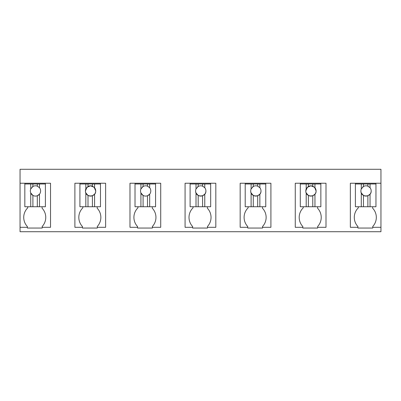 <?xml version="1.0" encoding="UTF-8"?>
<svg xmlns="http://www.w3.org/2000/svg" width="401" height="401" viewBox="0 0 401 401"><rect width="100%" height="100%" fill="white"/><g stroke="black" fill="none" stroke-linecap="round" stroke-linejoin="round"><path stroke-width="0.6" d="M380.95 227.312L372.76 227.312L372.76 228.049L357.933 228.049L357.933 227.312L350.354 227.312L350.354 183.237L380.95 183.237L380.95 231.718L20.05 231.718L20.05 227.312L27.373 227.312L27.373 228.049L42.195 228.049L42.195 227.312L50.536 227.312L50.536 183.237L45.393 183.237L45.393 183.974L37.313 183.974L37.313 186.149A5.143 5.143 0 0 0 32.055 187.112M380.95 183.237L380.95 169.282L20.05 169.282L20.05 227.312M20.05 183.237L45.393 183.237M262.57 227.312L262.57 228.049L247.748 228.049L247.748 227.312L240.169 227.312L240.169 183.237L270.911 183.237L270.911 227.312L262.57 227.312L262.57 226.46A13.313 13.313 0 0 0 262.46 208.214L262.46 206.746M97.293 227.312L97.293 228.049L82.466 228.049L82.466 227.312L74.887 227.312L74.887 183.237L105.628 183.237L105.628 227.312L97.293 227.312L97.293 226.46A13.313 13.313 0 0 0 97.182 208.214L97.182 206.746M152.385 227.312L152.385 228.049L137.558 228.049L137.558 227.312L129.979 227.312L129.979 183.237L160.721 183.237L160.721 227.312L152.385 227.312L152.385 226.46A13.313 13.313 0 0 0 152.275 208.214L152.275 206.746M303.231 206.746L303.231 207.843A13.313 13.313 0 0 0 302.84 226.55L302.84 228.049L317.667 228.049L317.667 227.312L326.003 227.312L326.003 183.237L320.86 183.237L320.86 183.974L312.78 183.974L312.78 186.149A5.143 5.143 0 0 0 308.374 186.495L306.204 188.961A5.143 5.143 0 0 0 306.204 192.941L306.204 206.746L320.86 206.746L320.86 183.974M302.84 227.312L295.261 227.312L295.261 183.237L320.86 183.237M193.046 206.746L193.046 207.843A13.313 13.313 0 0 0 192.65 226.55L192.65 228.049L207.477 228.049L207.477 227.312L215.818 227.312L215.818 183.237L210.675 183.237L210.675 183.974L202.595 183.974L202.595 186.149A5.143 5.143 0 0 0 197.337 187.112M192.65 227.312L185.072 227.312L185.072 183.237L210.675 183.237M27.764 206.746L27.764 207.843A13.313 13.313 0 0 0 27.373 226.55L27.373 227.312M37.313 183.974L24.827 183.974L24.827 183.237M372.76 227.312L372.76 226.46A13.313 13.313 0 0 0 372.649 208.214L372.649 206.746M358.324 206.746L358.324 207.843A13.313 13.313 0 0 0 357.933 226.55L357.933 227.312M42.195 227.312L42.195 226.46A13.313 13.313 0 0 0 42.085 208.214L42.085 206.746M248.139 206.746L248.139 207.843A13.313 13.313 0 0 0 247.748 226.55L247.748 227.312M82.857 206.746L82.857 207.843A13.313 13.313 0 0 0 82.466 226.55L82.466 227.312M137.949 206.746L137.949 207.843A13.313 13.313 0 0 0 137.558 226.55L137.558 227.312M317.667 227.312L317.667 226.46A13.313 13.313 0 0 0 317.557 208.214L317.557 206.746M207.477 227.312L207.477 226.46A13.313 13.313 0 0 0 207.367 208.214L207.367 206.746M375.953 183.237L375.953 183.974L367.872 183.974L367.872 186.149A5.143 5.143 0 0 0 362.619 187.112M367.872 183.974L355.386 183.974L355.386 183.237M265.768 183.237L265.768 183.974L245.201 183.974L245.201 183.237M100.486 183.237L100.486 183.974L79.919 183.974L79.919 183.237M155.578 183.237L155.578 183.974L135.012 183.974L135.012 183.237M312.78 183.974L300.294 183.974L300.294 183.237M202.595 183.974L190.104 183.974L190.104 183.237M24.827 183.974L24.827 206.746L45.393 206.746L45.393 183.974M30.737 183.974L30.737 188.961A5.143 5.143 0 0 0 30.737 192.941L30.737 206.746M30.857 188.691A5.143 5.143 0 0 0 30.737 188.961L32.907 186.495L32.907 183.974M39.483 183.974L39.483 187.728L37.313 186.149A5.143 5.143 0 0 1 37.814 186.37M39.483 206.746L39.483 194.174L37.313 195.753A5.143 5.143 0 0 0 39.363 187.583M37.313 206.746L37.313 195.753A5.143 5.143 0 0 1 30.737 192.941L32.907 195.402L32.907 206.746M79.919 183.974L79.919 206.746L100.486 206.746L100.486 183.974M85.829 183.974L85.829 188.961A5.143 5.143 0 0 0 85.829 192.941L85.829 206.746M85.829 188.961L87.999 186.495A5.143 5.143 0 0 1 92.405 186.149L92.405 183.974M87.999 183.974L87.999 186.495M94.576 183.974L94.576 187.728L92.405 186.149M94.576 206.746L94.576 194.174A5.143 5.143 0 0 0 94.576 187.728M85.829 192.941L87.999 195.402L87.999 206.746M90.551 185.808L86.927 187.322L85.428 190.951C85.112 197.583 96.029 197.583 95.714 190.951L94.21 187.322L90.586 185.808M94.576 194.174L92.405 195.753L92.405 206.746M87.999 195.402A5.143 5.143 0 0 0 92.405 195.753M135.012 183.974L135.012 206.746L155.578 206.746L155.578 183.974M140.921 183.974L140.921 188.961A5.143 5.143 0 0 0 140.921 192.941L140.921 206.746M141.042 188.691A5.143 5.143 0 0 0 140.921 188.961L143.092 186.495A5.143 5.143 0 0 1 147.498 186.149L147.498 183.974M143.092 183.974L143.092 186.495A5.143 5.143 0 0 0 142.245 187.112M149.668 183.974L149.668 187.728L147.498 186.149A5.143 5.143 0 0 1 148.004 186.37M149.668 206.746L149.668 194.174L147.498 195.753A5.143 5.143 0 0 0 149.548 187.583M147.498 206.746L147.498 195.753A5.143 5.143 0 0 1 140.921 192.941L143.092 195.402L143.092 206.746M190.104 183.974L190.104 206.746L210.675 206.746L210.675 183.974M196.014 183.974L196.014 188.961A5.143 5.143 0 0 0 196.014 192.941L196.014 206.746M196.139 188.691A5.143 5.143 0 0 0 196.014 188.961L198.184 186.495L198.184 183.974M204.766 183.974L204.766 187.728L202.595 186.149A5.143 5.143 0 0 1 203.096 186.37M204.766 206.746L204.766 194.174A5.143 5.143 0 0 0 204.645 187.583M196.014 192.941L198.184 195.402L198.184 206.746M195.613 190.951C195.302 197.583 206.214 197.583 205.898 190.951M204.766 194.174L202.595 195.753L202.595 206.746M198.184 195.402A5.143 5.143 0 0 0 202.595 195.753M245.201 183.974L245.201 206.746L265.768 206.746L265.768 183.974M251.111 183.974L251.111 188.961A5.143 5.143 0 0 0 251.111 192.941L251.111 206.746M251.232 188.691A5.143 5.143 0 0 0 251.111 188.961L253.282 186.495A5.143 5.143 0 0 1 257.688 186.149L257.688 183.974M253.282 183.974L253.282 186.495A5.143 5.143 0 0 0 252.429 187.112M259.858 183.974L259.858 187.728L257.688 186.149A5.143 5.143 0 0 1 258.189 186.37M259.858 206.746L259.858 194.174A5.143 5.143 0 0 0 259.738 187.583M251.111 192.941L253.282 195.402L253.282 206.746M250.71 190.951C250.394 197.583 261.307 197.583 260.991 190.951M259.858 194.174L257.688 195.753L257.688 206.746M253.282 195.402A5.143 5.143 0 0 0 257.688 195.753M300.294 183.974L300.294 206.746L306.204 206.746M306.204 183.974L306.204 188.961M308.374 183.974L308.374 186.495M314.95 183.974L314.95 187.728L312.78 186.149M314.95 206.746L314.95 194.174A5.143 5.143 0 0 0 314.95 187.728M306.204 192.941L308.374 195.402L308.374 206.746M310.925 185.808L307.301 187.322L305.803 190.951C305.487 197.583 316.404 197.583 316.088 190.951L314.584 187.322L310.96 185.808M314.95 194.174L312.78 195.753L312.78 206.746M308.374 195.402A5.143 5.143 0 0 0 312.78 195.753M355.386 183.974L355.386 206.746L375.953 206.746L375.953 183.974M361.296 183.974L361.296 188.961A5.143 5.143 0 0 0 361.296 192.941L361.296 206.746M361.416 188.691A5.143 5.143 0 0 0 361.296 188.961L363.466 186.495L363.466 183.974M370.043 183.974L370.043 187.728L367.872 186.149A5.143 5.143 0 0 1 368.379 186.37M370.043 206.746L370.043 194.174A5.143 5.143 0 0 0 369.922 187.583M361.296 192.941L363.466 195.402L363.466 206.746M360.895 190.951C360.579 197.583 371.496 197.583 371.181 190.951M370.043 194.174L367.872 195.753L367.872 206.746M363.466 195.402A5.143 5.143 0 0 0 367.872 195.753"/></g></svg>
